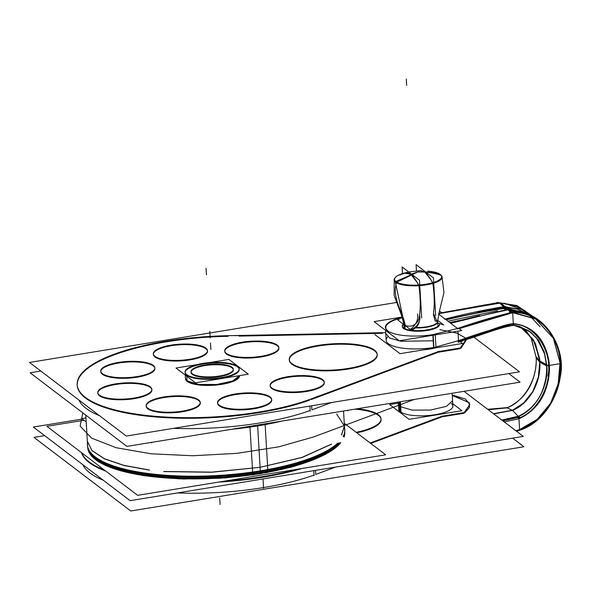 <?xml version="1.0" encoding="UTF-8"?>
<svg xmlns="http://www.w3.org/2000/svg" width="590" height="590" viewBox="0 0 590 590"><rect width="100%" height="100%" fill="white"/><g stroke="black" fill="none" stroke-linecap="round" stroke-linejoin="round"><path stroke-width="0.89" d="M512.636 438.164L523.927 446.755L130.744 510.992L33.955 437.374L44.634 435.634M82.784 464.647A135.553 40.312 -3.4 0 0 103.279 480.231A135.553 40.312 176.6 0 1 82.784 464.647A135.553 40.312 -3.4 0 0 103.279 480.231A135.553 40.312 176.6 0 1 82.784 464.647A135.553 40.312 -3.4 0 0 103.279 480.231M177.384 492.938A135.553 40.312 -3.4 0 0 314.013 475.083A135.553 40.312 176.6 0 1 177.384 492.938A135.553 40.312 -3.4 0 0 314.013 475.083A135.553 40.312 176.6 0 1 177.384 492.938A135.553 40.312 -3.4 0 0 314.013 475.083M315.731 474.449L315.488 470.37L315.731 474.449L315.488 470.37L315.731 474.449L335.422 467.118M464.02 391.318L523.315 436.416L130.132 500.659L33.335 427.042L82.29 419.04M81.56 452.678A135.553 40.312 -3.4 0 0 105.809 471.115A135.553 40.312 -3.4 0 1 81.56 452.678A135.553 40.312 -3.4 0 0 105.809 471.115A135.553 40.312 -3.4 0 1 81.56 452.678M218.647 482.096A135.553 40.312 -3.4 0 0 302.021 468.475A135.553 40.312 -3.4 0 1 218.647 482.096A135.553 40.312 -3.4 0 0 302.021 468.475A135.553 40.312 -3.4 0 1 218.647 482.096M370.712 443.407L442.065 416.835L463.976 413.251L442.065 416.835L370.712 443.407L442.065 416.835L463.334 413.354M452.242 395.588L468.991 402.454L469.544 407.166L464.891 412.727L469.544 407.166L468.991 402.454L452.242 395.588L468.991 402.454L469.544 407.166L464.891 412.727L469.456 407.38L469.234 402.815L454.44 396.03M356.766 432.802A44.051 13.098 176.6 0 0 381.074 419.424A44.051 13.098 176.6 0 0 354.833 409.158A44.051 13.098 176.6 0 1 381.074 419.424A44.051 13.098 176.6 0 1 356.766 432.802A44.051 13.098 -3.4 0 0 381.074 419.424A44.051 13.098 -3.4 0 0 354.833 409.158A44.051 13.098 176.6 0 1 381.074 419.424A44.051 13.098 176.6 0 1 356.766 432.802A44.051 13.098 -3.4 0 0 381.081 419.512M357.282 408.759A44.051 13.098 176.6 0 1 381.044 418.893A44.051 13.098 176.6 0 1 356.117 432.3M296.895 469.308A135.553 40.312 176.6 0 1 225.056 481.049M104.224 469.913A135.553 40.312 176.6 0 1 81.789 452.847M463.954 412.83L469.906 404.327L465.303 398.951L452.206 394.968M441.423 416.311L464.876 412.476M400.234 431.777L442.847 415.906M314.05 475.71L313.747 470.658M370.159 442.979L402.771 430.833M396.133 302.545L29.5 362.444L126.297 436.062L519.48 371.825L473.836 337.111M441.792 312.737L439.579 311.055M77.224 385.292A135.553 40.312 -3.4 0 0 162.737 417.491A135.553 40.312 -3.4 0 0 309.558 400.153A135.553 40.312 176.6 0 1 85.034 397.69A135.553 40.312 176.6 0 1 228.168 336.307A135.553 40.312 -3.4 0 0 77.209 384.282M239.053 336.094L382.445 333.306M439.845 329.663L456.763 333.048L465.134 337.827M460.134 348.661L438.23 352.237L460.134 348.661L438.23 352.237L460.134 348.661L438.23 352.237L311.284 399.519M377.209 354.612A44.051 13.098 -3.4 0 0 318.143 346.028A44.051 13.098 -3.4 0 0 291.962 364.281A44.051 13.098 -3.4 0 0 348.388 369.03A44.051 13.098 -3.4 0 0 374.569 350.785A44.051 13.098 -3.4 0 0 318.143 346.028A44.051 13.098 -3.4 0 0 289.284 359.708M185.474 378.861A27.111 8.061 -3.4 0 0 221.847 384.333A27.111 8.061 -3.4 0 1 185.474 378.603A27.111 8.061 -3.4 0 0 221.847 384.333A27.111 8.061 -3.4 0 0 239.599 375.616A27.111 8.061 -3.4 0 1 221.847 384.333A27.111 8.061 -3.4 0 0 239.599 375.646M99.437 395.735A27.111 8.061 -3.4 0 0 134.159 398.663A27.111 8.061 -3.4 0 0 150.266 387.431A27.111 8.061 -3.4 0 0 115.544 384.503A27.111 8.061 -3.4 0 0 99.437 395.735A27.111 8.061 -3.4 0 0 134.159 398.663A27.111 8.061 -3.4 0 0 150.266 387.431A27.111 8.061 -3.4 0 0 115.544 384.503A27.111 8.061 -3.4 0 0 99.437 395.735A27.111 8.061 -3.4 0 0 134.159 398.663A27.111 8.061 -3.4 0 0 150.266 387.431A27.111 8.061 -3.4 0 0 115.544 384.503A27.111 8.061 -3.4 0 0 99.437 395.735A27.111 8.061 -3.4 0 0 134.159 398.663A27.111 8.061 -3.4 0 0 150.266 387.431A27.111 8.061 -3.4 0 0 115.544 384.503A27.111 8.061 -3.4 0 0 99.437 395.735A27.111 8.061 -3.4 0 0 129.815 399.253A27.111 8.061 -3.4 0 0 151.918 389.975M146.18 406.259A27.111 8.061 -3.4 0 0 161.852 412.594A27.111 8.061 -3.4 0 0 197.79 406.724A27.111 8.061 -3.4 0 0 184.633 396.716A27.111 8.061 -3.4 0 0 148.687 402.587A27.111 8.061 -3.4 0 0 161.852 412.594A27.111 8.061 -3.4 0 0 200.305 403.044A27.111 8.061 -3.4 0 0 184.633 396.716A27.111 8.061 -3.4 0 0 148.068 403.051M217.585 403.287A27.111 8.061 -3.4 0 0 253.958 408.752A27.111 8.061 -3.4 0 0 270.065 397.527A27.111 8.061 -3.4 0 0 235.344 394.599A27.111 8.061 -3.4 0 0 219.229 405.832A27.111 8.061 -3.4 0 0 253.958 408.752A27.111 8.061 -3.4 0 0 271.71 400.072M321.801 386.465A27.111 8.061 -3.4 0 0 308.636 376.45A27.111 8.061 -3.4 0 0 272.691 382.327A27.111 8.061 -3.4 0 0 285.855 392.335A27.111 8.061 -3.4 0 0 321.801 386.465A27.111 8.061 -3.4 0 0 308.636 376.45A27.111 8.061 -3.4 0 0 272.691 382.327A27.111 8.061 -3.4 0 0 285.855 392.335A27.111 8.061 -3.4 0 0 321.801 386.465A27.111 8.061 -3.4 0 0 308.636 376.45A27.111 8.061 -3.4 0 0 272.691 382.327A27.111 8.061 -3.4 0 0 285.855 392.335A27.111 8.061 -3.4 0 0 321.801 386.465A27.111 8.061 -3.4 0 0 308.636 376.45A27.111 8.061 -3.4 0 0 272.691 382.327A27.111 8.061 -3.4 0 0 285.855 392.335A27.111 8.061 -3.4 0 0 321.801 386.465A27.111 8.061 -3.4 0 1 291.644 392.601A27.111 8.061 -3.4 0 1 270.183 386M153.245 365.962A27.111 8.061 -3.4 0 0 118.524 363.042A27.111 8.061 -3.4 0 0 102.417 374.274A27.111 8.061 -3.4 0 0 137.138 377.194A27.111 8.061 -3.4 0 0 153.245 365.962A27.111 8.061 -3.4 0 0 118.524 363.042A27.111 8.061 -3.4 0 0 102.417 374.274A27.111 8.061 -3.4 0 0 137.138 377.194A27.111 8.061 -3.4 0 0 153.245 365.962A27.111 8.061 -3.4 0 0 118.524 363.042A27.111 8.061 -3.4 0 0 102.417 374.274A27.111 8.061 -3.4 0 0 137.138 377.194A27.111 8.061 -3.4 0 0 153.245 365.962A27.111 8.061 -3.4 0 0 118.524 363.042A27.111 8.061 -3.4 0 0 102.417 374.274A27.111 8.061 -3.4 0 0 137.138 377.194A27.111 8.061 -3.4 0 0 153.245 365.962A27.111 8.061 -3.4 0 0 128.178 362.024A27.111 8.061 -3.4 0 0 102.66 368.514M204.981 354.907A27.111 8.061 -3.4 0 0 191.816 344.892A27.111 8.061 -3.4 0 0 155.878 350.77A27.111 8.061 -3.4 0 0 169.035 360.778A27.111 8.061 -3.4 0 0 204.981 354.907A27.111 8.061 -3.4 0 0 191.816 344.892A27.111 8.061 -3.4 0 0 155.878 350.77A27.111 8.061 -3.4 0 0 169.035 360.778A27.111 8.061 -3.4 0 0 204.981 354.907A27.111 8.061 -3.4 0 0 191.816 344.892A27.111 8.061 -3.4 0 0 155.878 350.77A27.111 8.061 -3.4 0 0 169.035 360.778A27.111 8.061 -3.4 0 0 204.981 354.907A27.111 8.061 -3.4 0 0 191.816 344.892A27.111 8.061 -3.4 0 0 155.878 350.77A27.111 8.061 -3.4 0 0 169.035 360.778A27.111 8.061 -3.4 0 0 204.981 354.907A27.111 8.061 -3.4 0 1 174.832 361.036A27.111 8.061 -3.4 0 1 153.363 354.443M224.775 351.463A27.111 8.061 -3.4 0 0 261.141 356.935A27.111 8.061 -3.4 0 0 277.256 345.703A27.111 8.061 -3.4 0 0 242.527 342.783A27.111 8.061 -3.4 0 0 226.42 354.007A27.111 8.061 -3.4 0 0 261.141 356.935A27.111 8.061 -3.4 0 0 278.9 348.248M424.018 349.767A23.047 6.851 -3.4 0 0 435.199 347.938A23.047 6.851 -3.4 0 1 424.018 349.767A23.047 6.851 -3.4 0 0 435.199 347.938A23.047 6.851 -3.4 0 1 424.018 349.767M185.437 378.242A27.111 8.061 -3.4 0 0 223.389 383.441M220.195 383.965A27.111 8.061 -3.4 0 0 239.525 375.631M40.791 371.036L30.112 372.784L126.909 446.401L520.092 382.158L508.801 373.566M310.178 410.485A135.553 40.312 176.6 0 1 173.549 428.34A135.553 40.312 176.6 0 0 310.178 410.485A135.553 40.312 176.6 0 1 173.549 428.34A135.553 40.312 176.6 0 0 310.178 410.485M99.437 415.64A135.553 40.312 176.6 0 1 78.942 400.05A135.553 40.312 176.6 0 0 99.437 415.64A135.553 40.312 176.6 0 1 78.942 400.05A135.553 40.312 176.6 0 0 99.437 415.64M331.587 402.52L311.896 409.851L331.587 402.52L311.896 409.851L331.587 402.52L311.896 409.851L311.653 405.78L311.896 409.851M320.724 345.01A44.051 13.098 -3.4 0 0 289.248 359.524A44.051 13.098 -3.4 0 0 350.917 367.968M289.284 360.143A44.051 13.098 -3.4 0 0 348.388 369.03A44.051 13.098 -3.4 0 0 377.239 354.922M345.725 368.816A44.051 13.098 -3.4 0 0 377.202 354.295A44.051 13.098 -3.4 0 0 315.539 345.858M239.024 335.607A135.553 40.312 -3.4 0 0 77.187 384.673A135.553 40.312 -3.4 0 0 169.042 417.226A135.553 40.312 -3.4 0 0 318.453 396.023M398.936 366.243L309.529 399.541M309.912 406.06L310.215 411.112M439.012 351.316L396.399 367.187M438.23 352.237L397.254 367.496L438.23 352.237M461.041 347.886L437.581 351.714M466.056 339.575L460.112 348.233L466.056 339.575M466.107 340.356L461.055 348.13L465.989 339.597M351.817 333.276L385.705 332.62M225.631 335.732L355.505 333.21M149.595 386.376A27.111 8.061 176.6 0 1 151.881 389.356A27.111 8.061 176.6 0 1 128.937 398.722A27.111 8.061 176.6 0 1 98.869 394.666M100.034 395.551A27.111 8.061 176.6 0 1 97.756 392.571A27.111 8.061 176.6 0 1 120.692 383.205A27.111 8.061 176.6 0 1 150.767 387.261M150.266 387.431A27.111 8.061 -3.4 0 0 125.198 383.493A27.111 8.061 -3.4 0 0 99.681 389.975M183.033 395.978A27.111 8.061 176.6 0 1 200.268 402.424A27.111 8.061 176.6 0 1 160.296 411.827M163.378 412.093A27.111 8.061 176.6 0 1 146.143 405.64A27.111 8.061 176.6 0 1 186.116 396.237M233.729 394.253A27.111 8.061 176.6 0 1 271.673 399.452A27.111 8.061 176.6 0 1 252.306 408.383M271.673 399.762A27.111 8.061 -3.4 0 0 235.344 394.599A27.111 8.061 -3.4 0 0 219.473 400.072M255.492 407.86A27.111 8.061 176.6 0 1 217.548 402.668A27.111 8.061 176.6 0 1 236.915 393.729M271.99 382.209A27.111 8.061 176.6 0 1 301.969 375.565A27.111 8.061 176.6 0 1 324.271 382.165A27.111 8.061 176.6 0 1 320.997 386.339M324.308 382.785A27.111 8.061 -3.4 0 0 302.847 376.191A27.111 8.061 -3.4 0 0 272.691 382.327M322.428 385.336A27.111 8.061 176.6 0 1 292.448 391.981A27.111 8.061 176.6 0 1 270.146 385.381A27.111 8.061 176.6 0 1 273.421 381.214M103.014 374.09A27.111 8.061 176.6 0 1 100.728 371.103A27.111 8.061 176.6 0 1 123.671 361.744A27.111 8.061 176.6 0 1 153.747 365.8M152.574 364.908A27.111 8.061 176.6 0 1 154.853 367.887A27.111 8.061 176.6 0 1 131.917 377.253A27.111 8.061 176.6 0 1 101.841 373.197M102.417 374.274A27.111 8.061 -3.4 0 0 132.794 377.784A27.111 8.061 -3.4 0 0 154.89 368.514M155.17 350.652A27.111 8.061 176.6 0 1 185.157 344.007A27.111 8.061 176.6 0 1 207.451 350.608A27.111 8.061 176.6 0 1 204.184 354.782M207.488 351.227A27.111 8.061 -3.4 0 0 186.027 344.634A27.111 8.061 -3.4 0 0 155.878 350.77M205.615 353.779A27.111 8.061 176.6 0 1 175.628 360.424A27.111 8.061 176.6 0 1 153.326 353.823A27.111 8.061 176.6 0 1 156.601 349.649M240.912 342.436A27.111 8.061 176.6 0 1 278.864 347.628A27.111 8.061 176.6 0 1 259.489 356.559M278.864 347.938A27.111 8.061 -3.4 0 0 242.527 342.783A27.111 8.061 -3.4 0 0 226.663 348.255M262.683 356.043A27.111 8.061 176.6 0 1 224.738 350.844A27.111 8.061 176.6 0 1 244.105 341.912M197.067 364.605L176.019 368.049L195.46 382.829L248.324 374.193L228.891 359.406L209.126 362.636M185.113 372.725A27.111 8.061 -3.4 0 0 186.757 375.269A27.111 8.061 176.6 0 1 202.864 364.045A27.111 8.061 176.6 0 1 237.593 366.965A27.111 8.061 176.6 0 1 221.479 378.197A27.111 8.061 176.6 0 1 186.757 375.269A27.111 8.061 -3.4 0 0 217.135 378.787A27.111 8.061 -3.4 0 0 239.238 369.51M191.035 372.379A21.181 6.298 -3.4 0 0 192.318 374.362A21.181 6.298 -3.4 0 0 219.443 376.649A21.181 6.298 -3.4 0 0 232.032 367.872A21.181 6.298 -3.4 0 0 204.9 365.586A21.181 6.298 -3.4 0 0 192.318 374.362A21.181 6.298 -3.4 0 0 216.051 377.113A21.181 6.298 -3.4 0 0 233.316 369.864M191.861 373.389A21.181 6.298 -3.4 0 0 215.357 376.56A21.181 6.298 -3.4 0 0 233.279 369.244A21.181 6.298 -3.4 0 0 231.494 366.914M233.271 369.554A21.181 6.298 -3.4 0 0 232.032 367.872A21.181 6.298 -3.4 0 0 208.808 365.07A21.181 6.298 -3.4 0 0 191.042 372.061M232.408 367.607A21.181 6.298 -3.4 0 0 208.919 364.436A21.181 6.298 -3.4 0 0 190.998 371.759A21.181 6.298 -3.4 0 0 192.775 374.082M186.189 374.2A27.111 8.061 -3.4 0 0 216.257 378.256A27.111 8.061 -3.4 0 0 239.201 368.89A27.111 8.061 -3.4 0 0 236.915 365.911M239.547 375.624L232.659 381.029L216.641 384.488L198.749 384.429L187.089 380.882L186.816 376.258L187.089 380.882L185.444 378.338L185.253 375.063M239.201 369.2A27.111 8.061 -3.4 0 0 237.593 366.965A27.111 8.061 -3.4 0 0 207.879 363.381A27.111 8.061 -3.4 0 0 185.12 372.327M238.087 366.803A27.111 8.061 -3.4 0 0 208.012 362.739A27.111 8.061 -3.4 0 0 185.076 372.106A27.111 8.061 -3.4 0 0 187.355 375.085M452.729 403.685L461.955 410.706L409.091 419.343L389.651 404.563L398.375 403.132M452.869 406.023A27.111 8.061 176.6 0 1 430.766 415.301A27.111 8.061 176.6 0 1 400.389 411.783A27.111 8.061 -3.4 0 0 435.11 414.711A27.111 8.061 -3.4 0 0 451.217 403.479A27.111 8.061 176.6 0 1 435.11 414.711A27.111 8.061 176.6 0 1 400.389 411.783A27.111 8.061 176.6 0 1 398.744 409.239M401.089 413.31L400.396 401.716M398.796 410.205L398.427 403.988L400.079 406.54L400.448 412.749L400.079 406.54L412.1 410.124L430.457 410.05L446.46 406.355L452.552 400.772L452.921 406.989M399.917 412.417L399.29 401.893M344.803 432.278A128.775 38.291 176.6 0 1 344.118 437.013A128.775 38.291 176.6 0 0 344.803 432.278L343.572 411.518L344.803 432.278M340.865 442.618A128.775 38.291 176.6 0 1 252.8 474.707L249.924 426.297L252.8 474.707A128.775 38.291 176.6 0 0 340.865 442.618M336.617 413.974L344.435 426.061L341.522 435.044M331.646 444.123L302.183 457.457L260.102 467.317L301.969 457.405L331.403 444.159M341.463 435L344.435 426.061M338.704 442.972A128.775 38.291 176.6 0 1 260.36 471.631A128.775 38.291 176.6 0 1 87.807 447.213A128.775 38.291 -3.4 0 0 260.36 471.631A128.775 38.291 -3.4 0 0 338.704 442.972A128.775 38.291 176.6 0 1 260.36 471.631L260.411 472.568L260.36 471.631A128.775 38.291 -3.4 0 0 338.704 442.972A128.775 38.291 176.6 0 1 260.36 471.631A128.775 38.291 176.6 0 1 87.807 447.213A128.775 38.291 -3.4 0 0 260.36 471.631L260.411 472.568A128.775 38.291 -3.4 0 0 339.825 442.788A128.775 38.291 176.6 0 1 260.411 472.568A128.775 38.291 -3.4 0 1 87.659 446.637A128.775 38.291 -3.4 0 0 260.411 472.568A128.775 38.291 176.6 0 1 87.659 446.637A128.775 38.291 -3.4 0 0 260.411 472.568A128.775 38.291 -3.4 0 0 339.825 442.788A128.775 38.291 176.6 0 1 260.411 472.568A128.775 38.291 176.6 0 1 88.087 449.093M255.278 425.427A128.775 38.291 -3.4 0 0 257.587 425.051A128.775 38.291 -3.4 0 0 259.88 424.675A128.775 38.291 176.6 0 1 257.587 425.051A128.775 38.291 -3.4 0 0 259.88 424.675A128.775 38.291 -3.4 0 1 257.587 425.051L257.587 425.043A128.775 38.291 176.6 0 1 255.278 425.427A128.775 38.291 -3.4 0 0 257.587 425.051L260.47 473.534L257.587 425.043A128.775 38.291 -3.4 0 1 255.278 425.427M267.963 472.229L265.087 423.819L267.963 472.229A128.775 38.291 176.6 0 1 87.718 447.552L85.786 415.124L87.718 447.552A128.775 38.291 176.6 0 0 267.963 472.229M164.131 471.491L211.817 472.133L260.102 467.317L211.552 472.266L163.637 471.572M149.469 470.134L124.07 465.517L104.496 458.88L91.988 450.642L87.342 441.217L91.966 450.509L104.437 458.732L123.952 465.37L149.277 469.994M347.798 410.824L347.237 410.397M151.726 442.861L151.165 442.434M86.199 422.012L81.73 418.612L85.956 417.926M344.272 423.296L385.698 454.801L137.647 495.334L46.898 426.319L83.905 420.272M260.315 473.564A1.696 0.531 80.7 0 1 260.102 473.8A1.696 0.531 -99.3 0 0 260.315 473.564A1.696 0.531 80.7 0 1 260.102 473.8A1.696 0.531 -99.3 0 0 260.315 473.564A1.696 0.531 80.7 0 1 260.102 473.8L294.513 466.248L321.58 456.21L291.305 467.14L252.505 474.957A1.696 0.435 -98.1 0 0 252.675 474.729M343.786 436.762A128.775 38.291 -3.4 0 0 344.752 431.364A128.775 38.291 176.6 0 1 343.786 436.762A128.775 38.291 -3.4 0 0 344.752 431.364A128.775 38.291 -3.4 0 1 343.786 436.762M344.678 431.954A128.775 38.291 176.6 0 1 343.439 436.504A128.775 38.291 -3.4 0 0 344.678 431.954A128.775 38.291 176.6 0 1 343.439 436.504A128.775 38.291 176.6 0 0 344.678 431.954M87.445 442.994A128.915 38.335 -3.4 0 0 98.25 458.998M92.696 454.772A128.915 38.335 -3.4 0 0 213.248 475.724A128.915 38.335 -3.4 0 0 337.76 443.12M343.21 436.327A128.915 38.335 -3.4 0 0 344.538 427.721M231.56 429.299A128.915 38.335 -3.4 0 0 281.88 421.076M374.864 334.545L400.035 353.683L462.486 343.476L459.824 341.455M403.051 327.524A18.637 5.546 -3.4 0 0 423.414 330.341A18.637 5.546 -3.4 0 0 439.498 324.058M402.321 326.705A18.637 5.546 -3.4 0 0 403.457 328.453A18.637 5.546 -3.4 0 0 424.343 330.872A18.637 5.546 -3.4 0 0 439.535 324.493M403.302 324.124A18.637 5.546 -3.4 0 0 402.284 326.086A18.637 5.546 -3.4 0 0 403.855 328.136M403.877 324.301A18.637 5.546 -3.4 0 0 402.336 326.388M402.277 317.022L374.097 321.624L399.268 340.762L461.719 330.562L459.064 328.542M438.643 314.116L447.935 321.189L497.547 310.746L447.935 321.189L449.676 322.516L465.348 319.256L449.676 322.516L457.538 328.49L438.643 314.116L457.42 328.401M387.873 330.983A35.245 10.48 -3.4 0 1 401.51 317.892A35.245 10.48 -3.4 0 0 387.873 330.983A35.245 10.48 176.6 0 1 401.51 317.892A35.245 10.48 -3.4 0 0 387.873 330.983A35.245 10.48 176.6 0 1 401.51 317.892A35.23 10.48 -3.4 0 0 388.021 331.086M403.457 328.453A18.637 5.546 -3.4 0 0 425.102 330.784A18.637 5.546 -3.4 0 0 439.447 324.035A18.637 5.546 -3.4 0 1 425.102 330.784A18.637 5.546 -3.4 0 1 403.457 328.453A18.637 5.546 -3.4 0 0 425.102 330.784A18.637 5.546 -3.4 0 0 439.447 324.035A18.637 5.546 -3.4 0 1 425.102 330.784A18.637 5.546 -3.4 0 1 403.457 328.453A18.637 5.546 -3.4 0 1 403.707 324.434A18.637 5.546 -3.4 0 0 403.457 328.453A18.637 5.546 -3.4 0 1 403.707 324.434A18.637 5.546 -3.4 0 0 403.457 328.453M445.679 319.47L504.258 307.139M504.671 306.409L500.94 303.024L517.002 306.424L531.479 315.842M479.434 305.886L438.776 313.659L479.434 305.886L438.776 313.659L499.642 303.135M498.159 303.164L499.553 303.061M500.313 303.017L503.314 305.731M505.033 306.918L505.254 308.113M504.03 307.036L504.177 308.946M521.479 311.963L506.81 308.378M446.188 319.861L447.935 321.189L446.188 319.861C465.562 315.163 485.113 311.314 504.848 308.319L504.811 307.648L505.807 309.256L504.811 307.648L505.807 309.256L504.848 308.319C485.113 311.314 465.562 315.163 446.188 319.861C465.562 315.163 485.113 311.314 504.848 308.319L505.807 309.256M502.887 420.876L519.274 417.204L519.325 417.941M516.516 431.246L519.694 430.235M515.896 430.774L519.606 429.608L537.276 419.306L550.595 403.25L558.17 383.943L559.932 363.698C561.016 372.157 559.069 383.035 554.106 396.34C549.386 409.549 532.866 426.076 519.606 429.616L518.964 418.738L504.229 421.902L518.964 418.745L519.606 429.616L518.964 418.738C531.797 413.096 539.098 403.28 541.981 397.778C544.636 393.471 546.812 387.261 548.516 379.156C549.415 372.917 549.688 368.344 549.327 365.431C549.688 368.344 549.415 372.917 548.516 379.156C546.812 387.261 544.636 393.471 541.981 397.778C539.098 403.28 531.797 413.096 518.964 418.738L504.229 421.902L518.964 418.738L519.606 429.616L515.903 430.781L519.606 429.616C546.008 420.759 562.1 390.189 559.947 363.698C562.1 390.189 546.008 420.759 519.606 429.616L515.903 430.781L519.606 429.616C532.866 426.076 549.386 409.549 554.106 396.34C559.069 383.035 561.016 372.157 559.947 363.698L549.327 365.431C549.342 362.496 548.538 358.137 546.93 352.37C544.304 345.047 541.443 339.729 538.331 336.411C534.857 332.008 526.56 324.854 513.315 323.622L512.666 312.737L513.315 323.622C495.143 328.409 476.882 334.095 458.533 340.666L457.973 331.174L458.592 341.625L462.339 340.135L458.592 341.625L462.339 340.135L458.533 340.659L435.958 347.016L458.533 340.659L458.592 341.625L462.339 340.135M521.966 327.76L525.801 330.651L534.872 342.643L539.496 358.056L539.924 365.203C540.16 384.496 528.124 404.202 512.577 410.411L518.219 416.267L501.788 420.043L518.219 416.267L512.577 410.411L493.616 413.833L512.577 410.411L507.135 407.838L488.092 409.622L507.135 407.838L512.577 410.411L518.219 416.267L501.788 420.043M493.476 413.723L512.998 410.094M502.68 420.722L519.488 416.946L518.898 416.23M487.642 409.283L507.474 407.594M493.742 413.922L513.219 410.264M533.744 316.97L517.024 305.576L497.09 302.375M540.108 326.742L524.908 310.628L504.258 303.208M504.229 421.902L518.964 418.738C531.797 413.096 539.098 403.28 541.981 397.778C544.636 393.471 546.812 387.261 548.516 379.156C549.415 372.917 549.688 368.344 549.327 365.431C549.688 368.344 549.415 372.917 548.516 379.156C546.812 387.261 544.636 393.471 541.981 397.778C539.098 403.28 531.797 413.096 518.964 418.738L519.606 429.616C532.866 426.076 549.386 409.549 554.106 396.34C559.069 383.035 561.016 372.157 559.947 363.698L549.327 365.431L546.51 365.298L544.393 353.115L536.45 337.775L528.78 330.806L513.676 325.223L528.78 330.806L536.45 337.775L544.393 353.115L546.51 365.298C546.864 368.057 546.642 372.408 545.839 378.338C544.282 386.074 542.247 392.04 539.732 396.237C536.9 401.62 530.44 410.64 518.234 416.319C530.44 410.64 536.9 401.62 539.732 396.237C542.247 392.04 544.282 386.074 545.839 378.338C546.642 372.408 546.864 368.057 546.51 365.298L544.784 354.494L537.8 339.523L531.125 332.524L519.237 326.314L531.125 332.524L537.8 339.523L544.784 354.494L546.51 365.298C546.864 368.057 546.642 372.408 545.839 378.338C544.282 386.074 542.247 392.04 539.732 396.237C536.9 401.62 530.44 410.64 518.234 416.319C530.44 410.64 536.9 401.62 539.732 396.237C542.247 392.04 544.282 386.074 545.839 378.338C546.642 372.408 546.864 368.057 546.51 365.298L539.835 361.611L536.163 357.429C536.45 360.003 536.214 364.037 535.455 369.524C534.046 376.767 532.062 382.622 529.51 387.092C526.133 393.147 520.83 401.303 507.075 407.838C519.606 402.24 525.889 393.412 528.596 388.699C531.435 384.341 533.721 377.954 535.455 369.524C536.214 364.037 536.45 360.003 536.163 357.429L531.369 338.653M506.397 408.022C524.768 401.702 538.073 377.305 536.045 356.662L539.909 361.117L535.58 343.992L525.727 330.584L520.837 327.089M539.975 362.267L536.111 357.857M536.081 357.252L531.479 338.889M518.234 416.319C530.44 410.64 536.9 401.62 539.732 396.237C542.247 392.04 544.282 386.074 545.839 378.338C546.642 372.408 546.864 368.057 546.51 365.298L539.835 361.611L539.924 365.203C540.16 384.496 528.124 404.202 512.577 410.411L507.135 407.838L512.577 410.411L493.616 413.833L512.577 410.411C528.124 404.202 540.16 384.496 539.924 365.203L539.835 361.611L536.163 357.429L531.332 338.564M438.901 313.231L497.149 302.803M513.676 325.223L528.78 330.806L536.45 337.775L544.393 353.115L546.51 365.298L549.327 365.431L559.947 363.698L549.327 365.431C549.342 362.496 548.538 358.137 546.93 352.37C544.304 345.047 541.443 339.729 538.331 336.411C534.857 332.008 526.56 324.854 513.315 323.622L512.666 312.737L459.19 328.637L512.666 312.737L459.19 328.637L512.666 312.737L459.19 328.637L512.666 312.744L513.315 323.622C495.143 328.409 476.882 334.095 458.533 340.666L435.958 347.016L458.533 340.659L457.973 331.174L458.592 341.625L458.533 340.659L435.958 347.016M457.464 329.014C475.673 322.605 494.287 317.073 513.307 312.42M450.192 322.9L479.404 315.62M512.032 311.645L508.728 309.595M508.484 309.824L511.442 311.66M450.716 323.298L508.809 309.035M504.007 308.201L505.158 309.33M505.446 308.327L520.682 311.616L505.446 308.327M506.331 309.204L505.424 308.297M444.558 319.197C464.419 314.057 484.678 309.787 505.342 306.394L505.453 308.946M505.372 307.029L505.342 306.394M526 313.696L508.846 309.61M519.318 430.213L537.261 419.962L551.053 403.435L558.73 383.589L560.382 363.728L553.56 338.454L535.816 319.072L511.98 312.479M507.356 309.603L510.689 311.697M560.264 363.647C559.91 338.468 539.57 311.69 512.644 312.398C539.57 311.69 559.91 338.468 560.264 363.647L553.413 338.328L535.602 318.939L513.278 312.398M516.368 431.128L520.284 429.859M560.5 362.82C563.546 388.286 546.222 422.573 518.868 430.501M548.567 364.93L548.56 364.93C550.868 386.192 537.394 411.673 518.389 418.317M548.604 365.512L547.358 365.49M539.688 360.947L546.79 364.834C549.032 385.639 535.941 410.205 517.791 416.688M546.856 366.029L539.754 362.098L538.338 377.158L532.829 391.487L523.61 403.007L512.142 410.441M539.983 362.275L538.552 377.408L532.984 391.79L523.691 403.331L512.15 410.714M546.834 365.431L544.327 352.112L538.368 340.061L529.407 331.152L518.256 326.041L513.816 325.26M539.688 360.955L534.931 342.915L524.075 329.264M518.964 418.738C531.797 413.096 539.098 403.28 541.981 397.778C544.636 393.471 546.812 387.261 548.516 379.156C549.415 372.917 549.688 368.344 549.327 365.431L546.51 365.298L539.835 361.611L539.924 365.203L539.496 358.056L539.835 361.611L546.51 365.298L539.835 361.611L539.496 358.056L533.662 340.364L522.084 327.841M546.834 365.402L547.992 365.535M560.021 377.246L560.168 377.253C567.152 348.911 544.172 307.995 509.45 311.786L509.546 312.508M547.815 376.103C553.464 353.617 534.96 322.288 511.176 324.205M458.017 341.44C476.794 336.543 499.103 326.845 513.794 324.957L513.765 324.279M457.294 328.564C475.459 322.199 494.096 316.697 513.189 312.058M513.706 325.23L518.286 326.049L512.976 325.002M458.216 341.92C477.037 336.979 499.501 327.14 514.045 325.319M462.575 340.135L462.626 340.961L460.207 341.75M458.253 340.12L458.378 342.325M458.496 340.039L458.909 342.163M386.155 340.194A35.584 10.583 -3.4 0 0 435.966 347.112L435.966 347.127M386.162 340.305A35.584 10.583 -3.4 0 0 433.598 347.532A35.584 10.583 176.6 0 1 397.011 347.156A35.584 10.583 176.6 0 1 387.807 336.831A35.584 10.583 -3.4 0 0 397.011 347.156A35.584 10.583 -3.4 0 0 433.598 347.532A35.584 10.583 176.6 0 1 397.011 347.156A35.584 10.583 176.6 0 1 387.807 336.831M402.233 317.295A35.584 10.583 -3.4 0 0 385.395 327.413A35.584 10.583 -3.4 0 0 435.199 334.228M435.236 334.884L436.003 347.746M433.149 334.891L433.495 340.755M433.2 340.799L401.06 341.271L389.961 338.159L385.757 333.571L385.565 330.348L386.199 340.924M458.054 328.335L432.839 334.648L458.054 328.335M432.876 335.275L433.635 348.166M433.163 335.223L433.893 347.488L433.163 335.223M529.068 314.795L517.179 309.072L504.125 307.139M499.398 302.913L503.351 306.461M404.88 325.422L405.079 328.763L404.88 325.422M404.312 324.891A16.948 5.037 -3.4 0 0 405.271 325.687C402.874 311.078 391.62 298.783 396.569 282.005A23.556 7.006 -3.4 0 1 394.703 278.583A23.556 7.006 -3.4 0 1 407.565 272.315M440.649 274.8A23.556 7.006 -3.4 0 0 427.89 271.105M395.152 281.858A24.013 7.139 -3.4 0 0 425.102 285.044A24.013 7.139 -3.4 0 0 441.032 275.213A24.013 7.139 -3.4 0 1 441.121 275.301C433.665 272.853 425.869 271.754 417.742 271.983L410.824 274.291L404.659 273.17L403.405 273.708C406.621 272.418 409.091 272.61 410.824 274.291C413.546 276.658 416.223 280.383 418.871 285.464C420.471 297.028 420.685 307.058 419.512 315.562C419.025 320.835 416.496 324.271 411.931 325.879C408.509 326.425 406.149 326.115 404.851 324.965L403.818 323.217M411.348 330.245C417.477 327.996 420.279 323.062 419.755 315.451C420.279 323.062 417.477 327.996 411.348 330.245L397.763 319.913L402.343 317.199M419.726 315.724C421.422 324.869 410.78 330.879 410.485 329.242C409.563 329.95 419.549 323.438 417.491 314.02M405.647 325.909A16.948 5.037 -3.4 0 1 404.541 325.134L395.329 282.02M395.425 281.681L395.558 281.231A23.556 7.006 -3.4 0 0 423.052 284.609A23.556 7.006 -3.4 0 0 441.409 275.803A23.556 7.006 -3.4 0 0 439.639 274.033M415.5 327.907A16.948 5.037 -3.4 0 0 437.441 322.782M415.994 327.472A16.94 5.037 -3.4 0 0 437.22 322.619A16.94 5.037 -3.4 0 1 415.994 327.472A16.94 5.037 -3.4 0 0 437.22 322.619A16.94 5.037 -3.4 0 1 415.994 327.472M433.436 313.924L435.154 321.012L437.64 321.144L435.154 321.012L433.436 313.924L435.154 321.012L437.64 321.144L435.309 321.152L433.399 314.699M433.495 313.275C434.668 304.764 434.454 294.735 432.846 283.178C434.454 294.735 434.668 304.764 433.495 313.275C434.668 304.764 434.454 294.735 432.846 283.178A23.718 7.051 176.6 0 1 419.763 285.405L432.846 283.178C434.454 294.735 434.668 304.764 433.495 313.275C434.668 304.764 434.454 294.735 432.846 283.178C430.206 278.096 427.521 274.38 424.8 272.012L420.714 270.559L424.8 272.012L431.025 279.948M421.695 317.914L419.453 280.161L402.107 266.975L402.505 273.613M403.405 273.708C406.621 272.418 409.091 272.61 410.824 274.291C409.091 272.61 406.621 272.418 403.405 273.708C406.621 272.418 409.091 272.61 410.824 274.291L417.211 282.499M396.856 282.175L417.742 271.983L410.824 274.291C412.58 275.309 415.264 279.033 418.871 285.464C420.471 297.028 420.685 307.058 419.512 315.562C419.025 320.835 416.496 324.271 411.931 325.879C408.509 326.425 406.149 326.115 404.851 324.965C406.149 326.115 408.509 326.425 411.931 325.879C416.496 324.271 419.025 320.835 419.512 315.562C419.025 320.835 416.496 324.271 411.931 325.879C408.509 326.425 406.149 326.115 404.851 324.965M395.005 277.949A24.013 7.139 -3.4 0 0 396.185 282.639M440.088 274.512C432.957 272.315 425.508 271.474 417.742 271.983L410.824 274.291L417.742 271.983L424.8 272.012L417.742 271.983L424.8 272.012L420.692 270.559L424.8 272.012L417.742 271.983L395.794 281.445M435.678 315.628L433.436 277.883L416.09 264.689L416.444 270.729M437.625 320.318L443.724 324.95L437.817 323.069L433.805 314.212M415.124 327.435A16.94 5.037 -3.4 0 0 437.013 322.863M82.829 412.875L80.137 426.127L91.679 438.171L116.237 447.736L151.217 453.806L192.915 455.746L236.929 453.349L278.591 446.866L313.504 436.983L414.305 399.437L313.504 436.983L399.474 404.961L313.504 436.983L399.474 404.961L313.504 436.983L399.474 404.961L313.504 436.983L278.591 446.866L236.929 453.349L192.915 455.746L151.217 453.806L116.237 447.736L91.679 438.171L80.137 426.127L82.829 412.875L80.137 426.127L91.679 438.171L116.237 447.736L151.217 453.806L192.915 455.746L236.929 453.349L278.591 446.866L313.504 436.983L278.591 446.866L236.929 453.349L192.915 455.746L151.217 453.806L116.237 447.736L91.679 438.171L80.137 426.127L82.829 412.875L80.137 426.127L91.679 438.171L116.237 447.736L151.217 453.806L192.915 455.746L236.929 453.349L278.591 446.866L313.504 436.983L278.591 446.866L236.929 453.349L192.915 455.746L151.217 453.806L116.237 447.736L91.679 438.171L80.137 426.127L82.829 412.875L80.137 426.127L91.679 438.171L116.237 447.736L151.217 453.806L192.915 455.746L236.929 453.349L278.591 446.866L313.504 436.983L278.591 446.866L236.929 453.349L192.915 455.746L151.217 453.806L116.237 447.736L91.679 438.171L80.137 426.127L82.829 412.875M401.089 432.094L442.065 416.835L463.976 413.251L442.065 416.835L401.089 432.094M263.56 488.196L263.015 478.947M318.143 346.028A44.051 13.098 -3.4 0 0 291.962 364.281A44.051 13.098 -3.4 0 0 348.388 369.03A44.051 13.098 -3.4 0 0 374.569 350.785A44.051 13.098 -3.4 0 0 318.143 346.028A44.051 13.098 -3.4 0 0 291.962 364.281A44.051 13.098 -3.4 0 0 348.388 369.03A44.051 13.098 -3.4 0 0 374.569 350.785A44.051 13.098 -3.4 0 0 318.143 346.028A44.051 13.098 -3.4 0 0 291.962 364.281A44.051 13.098 -3.4 0 0 348.388 369.03A44.051 13.098 -3.4 0 0 374.569 350.785A44.051 13.098 -3.4 0 0 318.143 346.028M309.558 400.153A135.553 40.312 176.6 0 1 85.034 397.69A135.553 40.312 176.6 0 1 228.168 336.307A135.553 40.312 -3.4 0 0 85.034 397.69A135.553 40.312 -3.4 0 0 309.558 400.153A135.553 40.312 176.6 0 1 85.034 397.69A135.553 40.312 176.6 0 1 228.168 336.307M161.852 412.594A27.111 8.061 -3.4 0 0 197.79 406.724A27.111 8.061 -3.4 0 0 184.633 396.716A27.111 8.061 -3.4 0 0 148.687 402.587A27.111 8.061 -3.4 0 0 161.852 412.594A27.111 8.061 -3.4 0 0 197.79 406.724A27.111 8.061 -3.4 0 0 184.633 396.716A27.111 8.061 -3.4 0 0 148.687 402.587A27.111 8.061 -3.4 0 0 161.852 412.594A27.111 8.061 -3.4 0 0 197.79 406.724A27.111 8.061 -3.4 0 0 184.633 396.716A27.111 8.061 -3.4 0 0 148.687 402.587A27.111 8.061 -3.4 0 0 161.852 412.594M253.958 408.752A27.111 8.061 -3.4 0 0 270.065 397.527A27.111 8.061 -3.4 0 0 235.344 394.599A27.111 8.061 -3.4 0 0 219.229 405.832A27.111 8.061 -3.4 0 0 253.958 408.752A27.111 8.061 -3.4 0 0 270.065 397.527A27.111 8.061 -3.4 0 0 235.344 394.599A27.111 8.061 -3.4 0 0 219.229 405.832A27.111 8.061 -3.4 0 0 253.958 408.752A27.111 8.061 -3.4 0 0 270.065 397.527A27.111 8.061 -3.4 0 0 235.344 394.599A27.111 8.061 -3.4 0 0 219.229 405.832A27.111 8.061 -3.4 0 0 253.958 408.752M261.141 356.935A27.111 8.061 -3.4 0 0 277.256 345.703A27.111 8.061 -3.4 0 0 242.527 342.783A27.111 8.061 -3.4 0 0 226.42 354.007A27.111 8.061 -3.4 0 0 261.141 356.935A27.111 8.061 -3.4 0 0 277.256 345.703A27.111 8.061 -3.4 0 0 242.527 342.783A27.111 8.061 -3.4 0 0 226.42 354.007A27.111 8.061 -3.4 0 0 261.141 356.935A27.111 8.061 -3.4 0 0 277.256 345.703A27.111 8.061 -3.4 0 0 242.527 342.783A27.111 8.061 -3.4 0 0 226.42 354.007A27.111 8.061 -3.4 0 0 261.141 356.935M185.474 378.603A27.111 8.061 -3.4 0 0 221.847 384.333A27.111 8.061 -3.4 0 0 239.599 375.616A27.111 8.061 -3.4 0 1 221.847 384.333A27.111 8.061 -3.4 0 1 185.474 378.603M237.593 366.965A27.111 8.061 -3.4 0 0 202.864 364.045A27.111 8.061 -3.4 0 0 186.757 375.269A27.111 8.061 176.6 0 1 202.864 364.045A27.111 8.061 176.6 0 1 237.593 366.965A27.111 8.061 176.6 0 1 221.479 378.197A27.111 8.061 176.6 0 1 186.757 375.269A27.111 8.061 -3.4 0 0 221.479 378.197A27.111 8.061 -3.4 0 0 237.593 366.965A27.111 8.061 176.6 0 1 221.479 378.197A27.111 8.061 176.6 0 1 186.757 375.269A27.111 8.061 -3.4 0 1 202.864 364.045A27.111 8.061 -3.4 0 1 237.593 366.965M192.318 374.362A21.181 6.298 -3.4 0 0 219.443 376.649A21.181 6.298 -3.4 0 0 232.032 367.872A21.181 6.298 -3.4 0 0 204.9 365.586A21.181 6.298 -3.4 0 0 192.318 374.362A21.181 6.298 -3.4 0 0 219.443 376.649A21.181 6.298 -3.4 0 0 232.032 367.872A21.181 6.298 -3.4 0 0 204.9 365.586A21.181 6.298 -3.4 0 0 192.318 374.362A21.181 6.298 -3.4 0 0 219.443 376.649A21.181 6.298 -3.4 0 0 232.032 367.872A21.181 6.298 -3.4 0 0 204.9 365.586A21.181 6.298 -3.4 0 0 192.318 374.362M206.065 268.266L206.448 274.719L206.065 268.266M399.799 401.812L400.389 411.783A27.111 8.061 -3.4 0 0 435.11 414.711A27.111 8.061 -3.4 0 0 451.217 403.479A27.111 8.061 176.6 0 1 435.11 414.711A27.111 8.061 176.6 0 1 400.389 411.783L399.799 401.812L400.389 411.783M260.47 473.534L257.587 425.043L260.47 473.534M219.716 498.049L220.1 504.509L219.716 498.049M210.505 343.019L210.888 349.479L210.505 343.019M209.811 331.396L210.195 337.856L209.811 331.396M260.411 472.568A128.775 38.291 -3.4 0 0 339.825 442.788M260.36 471.631A128.775 38.291 176.6 0 1 87.807 447.213M483.417 305.126L497.2 303.208M505.401 307.663L526.059 313.718M493.616 413.833L512.577 410.411L518.219 416.267L512.577 410.411L507.135 407.838L490.482 409.556M507.075 407.838C519.606 402.24 525.889 393.412 528.596 388.699C531.435 384.341 533.721 377.954 535.455 369.524C536.214 364.037 536.45 360.003 536.163 357.429L539.835 361.611L536.163 357.429C536.45 360.003 536.214 364.037 535.455 369.524C534.046 376.767 532.062 382.622 529.51 387.092C526.133 393.147 520.83 401.303 507.075 407.838C519.606 402.24 525.889 393.412 528.596 388.699C531.435 384.341 533.721 377.954 535.455 369.524C536.214 364.037 536.45 360.003 536.163 357.429L531.125 338.136M536.163 357.429L539.835 361.611L539.496 358.056L532.999 339.235L519.879 326.506L532.999 339.235L539.496 358.056L532.999 339.235L519.879 326.506M469.404 318.401L507.747 309.853M447.935 321.189L497.547 310.746L447.935 321.189L457.538 328.49L449.676 322.516L465.348 319.256L449.676 322.516L447.935 321.189L497.547 310.746M477.679 312.162L503.971 307.656M509.2 309.831L525.793 313.629M559.947 363.698L549.327 365.431C549.342 362.496 548.538 358.137 546.93 352.37C544.304 345.047 541.443 339.729 538.331 336.411C534.857 332.008 526.56 324.854 513.315 323.622C502.392 324.854 495.394 329.072 458.533 340.659L457.973 331.174M461.697 340.386L460.156 340.821L461.697 340.386M529.547 314.994L517.563 308.961L505.365 306.837L517.563 308.961L529.547 314.994L517.563 308.961L505.365 306.837M530.904 315.311L517.01 306.424L500.94 303.024L517.01 306.424L530.904 315.311L517.01 306.424L500.94 303.024M504.811 307.648L504.848 308.319M519.628 429.963L515.903 430.781M539.924 365.203C540.16 384.496 528.124 404.202 512.577 410.411C528.124 404.202 540.16 384.496 539.924 365.203M549.327 365.431C549.342 362.496 548.538 358.137 546.93 352.37C544.304 345.047 541.443 339.729 538.331 336.411C534.857 332.008 526.56 324.854 513.315 323.622C502.392 324.854 495.394 329.072 458.533 340.659C495.394 329.072 502.392 324.854 513.315 323.622C526.56 324.854 534.857 332.008 538.331 336.411C541.443 339.729 544.304 345.047 546.93 352.37C548.538 358.137 549.342 362.496 549.327 365.431M512.666 312.737L513.315 323.622M419.763 285.405A23.718 7.051 176.6 0 0 432.846 283.178A23.718 7.051 176.6 0 1 419.763 285.405A23.718 7.051 -3.4 0 0 432.846 283.178C429.173 276.651 426.489 272.934 424.8 272.012C426.489 272.934 429.173 276.651 432.846 283.178C429.173 276.651 426.489 272.934 424.8 272.012L417.742 271.983C425.707 271.606 433.34 272.58 440.649 274.896C433.34 272.58 425.707 271.606 417.742 271.983L410.824 274.291C412.58 275.309 415.264 279.033 418.871 285.464C420.471 297.028 420.685 307.058 419.512 315.562C420.685 307.058 420.471 297.028 418.871 285.464C420.471 297.028 420.685 307.058 419.512 315.562M406.281 79.008L406.665 85.469L406.281 79.008M424.8 272.012L420.692 270.559L408.737 272.012M410.824 274.291C412.58 275.309 415.264 279.033 418.871 285.464M398.803 410.33L398.316 402.055M452.928 407.107L452.11 393.265M267.536 472.501L226.051 477.848L183.475 478.984L144.565 475.776L113.612 468.563L142.913 475.525L179.618 478.866L220.055 478.269L260.102 473.8M531.192 338.284L526.531 331.329M518.308 326.056L521.973 327.767M458.85 341.249L461.055 340.592M512.636 325.164L504.502 326.705L513.425 325.134M404.062 327.384L403.862 323.962M403.84 323.785L401.303 314.728L394.142 295.487L394.201 280.28M437.64 321.174L439.13 312.479L443.96 292.529L442.109 277.433M404.666 273.17L399.577 275.051M437.684 321.956L437.891 325.37"/></g></svg>
